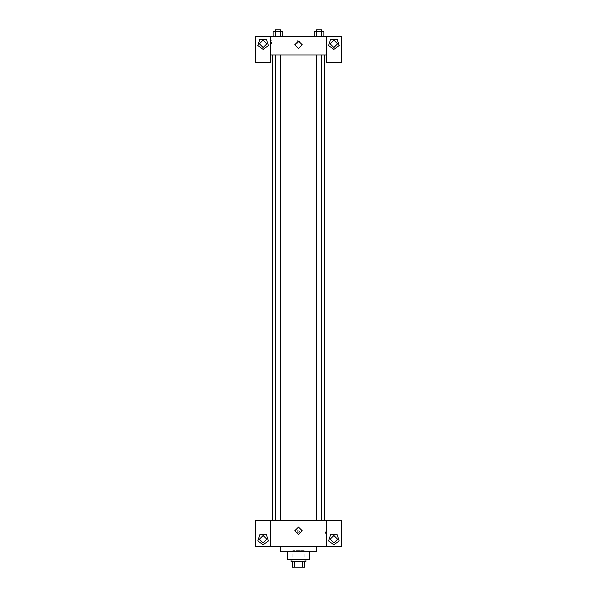 <?xml version="1.0" encoding="UTF-8"?>
<svg xmlns="http://www.w3.org/2000/svg" width="597" height="597" viewBox="0 0 597 597"><rect width="100%" height="100%" fill="white"/><g stroke="black" fill="none" stroke-linecap="round" stroke-linejoin="round"><path stroke-width="0.45" stroke-dasharray="2.98 2.24" d="M304.089 550.389L292.911 550.389L304.089 550.389L304.089 567.15L292.911 567.15L304.089 567.15M294.582 567.15L292.448 567.15L292.448 561.561L294.582 561.561L294.582 567.15L304.552 567.15M302.418 561.561L294.582 561.561L302.418 561.561L302.418 567.15M294.582 561.561L292.448 561.561M291.052 561.561L305.948 561.561M287.329 559.702L309.671 559.702M280.806 551.785L316.194 551.785M298.5 546.665L280.806 546.665L298.5 546.665M341.335 546.665L255.665 546.665L255.665 520.591L341.335 520.591L341.335 546.665M270.56 531.763L270.56 533.397L270.568 531.763M270.56 520.591L270.56 546.665M316.492 520.591L321.634 520.591L316.492 520.591L321.634 520.591L316.492 520.591L316.492 54.991L321.634 54.991L316.492 54.991M280.508 520.591L275.366 520.591L280.508 520.591L275.366 520.591L280.508 520.591L280.508 54.991L275.366 54.991L280.508 54.991M324.574 520.591L272.426 520.591L324.574 520.591M326.44 531.763L326.44 533.397L326.44 531.763M326.44 520.591L326.44 546.665M333.887 544.8L339.2 540.942L337.171 534.696L330.604 534.696L328.574 540.942L333.887 544.8M337.611 539.21L333.887 535.487L330.163 539.21L333.887 542.942L337.611 539.21M263.113 544.8L268.426 540.942L266.396 534.696L259.829 534.696L257.8 540.942L263.113 544.8M266.837 539.21L263.113 535.487L259.389 539.21L263.113 542.942L266.837 539.21M300.127 531.763L297.687 530.352L297.687 533.173L300.127 531.763L297.687 533.173L297.687 530.352L300.127 531.763M294.776 530.83L298.5 534.561L302.224 530.83L298.5 527.106L294.776 530.83M325.499 531.763L325.499 533.397L325.499 531.763M324.574 54.991L272.426 54.991L324.574 54.991M321.634 54.991L321.634 520.591M326.44 54.991L270.56 54.991L270.56 62.439L255.665 62.439L255.665 36.365L341.335 36.365L341.335 62.439L326.44 62.439L326.44 36.365M300.127 41.954L297.687 40.544L297.687 43.365L300.127 41.954L297.687 43.365L297.687 40.544L300.127 41.954M266.837 43.82L263.113 40.096L259.389 43.82L263.113 47.544L266.837 43.82M337.611 43.82L333.887 40.096L330.163 43.82L333.887 47.544L337.611 43.82M263.113 49.402L268.426 45.544L266.396 39.298L259.829 39.298L257.8 45.544L263.113 49.402M333.887 49.402L339.2 45.544L337.171 39.298L330.604 39.298L328.574 45.544L333.887 49.402M270.56 36.365L270.56 54.991M282.777 36.365L273.098 36.365L282.784 36.365L273.098 36.365L282.777 36.365L282.777 31.716L280.359 31.716L282.777 31.716L280.359 31.716L280.359 36.365L273.098 36.365L280.359 36.365L280.359 31.716L275.523 31.716L280.359 31.716L280.359 36.365M314.223 36.365L323.902 36.365L314.216 36.365L323.902 36.365L314.223 36.365L323.902 36.365L314.223 36.365L314.223 31.716L323.902 31.716L321.477 31.716L321.477 36.365L321.477 31.716L316.641 31.716L316.641 36.365L316.641 31.716L314.223 31.716L323.902 31.716L323.902 36.365M294.776 44.753L298.5 48.476L302.224 44.753L298.5 41.021L294.776 44.753M326.44 41.954L326.44 43.588L326.432 41.954M270.56 41.954L270.56 43.588L270.56 41.954M271.501 41.954L271.501 43.588L271.501 41.954M321.634 31.716L316.492 31.716L321.634 31.716L316.492 31.716L321.634 31.716L321.634 29.85L316.492 29.85L321.634 29.85L316.492 29.85L316.492 31.716M273.098 36.365L273.098 31.716L275.523 31.716L275.523 36.365L273.098 36.365L275.523 36.365L275.523 31.716L273.098 31.716L280.359 31.716M280.508 31.716L275.366 31.716L280.508 31.716L275.366 31.716L280.508 31.716L280.508 29.85L275.366 29.85L280.508 29.85L275.366 29.85L275.366 31.716M321.477 31.716L321.477 36.365M316.641 31.716L316.641 36.365M275.523 31.716L275.523 36.365M292.911 567.15L292.911 550.389M326.44 530.136L325.499 530.136M326.44 533.397L325.499 533.397M275.366 54.991L275.366 520.591M270.56 43.588L271.501 43.588M270.56 40.327L271.501 40.327"/><path stroke-width="0.9" d="M302.418 561.561L302.418 567.15L292.448 567.15L292.448 561.561M302.418 567.15L304.552 567.15L304.552 561.561L304.552 567.15M305.948 559.702L305.948 561.561L291.052 561.561L291.052 559.702M294.582 561.561L294.582 567.15M309.671 551.785L309.671 559.702L287.329 559.702L287.329 551.785M316.194 546.665L316.194 551.785L280.806 551.785L280.806 546.665M326.44 520.591L326.44 546.665L341.335 546.665L341.335 520.591L270.56 520.591L270.56 546.665L255.665 546.665L255.665 520.591L270.56 520.591M326.44 546.665L270.56 546.665M294.776 530.83L298.5 527.106L302.224 530.83L298.5 534.561L294.776 530.83M333.887 544.8L328.574 540.942L330.604 534.696L337.171 534.696L339.2 540.942L333.887 544.8M263.113 544.8L257.8 540.942L259.829 534.696L266.396 534.696L268.426 540.942L263.113 544.8M330.163 539.21L333.887 535.487L337.611 539.21L333.887 542.942L330.163 539.21M259.389 539.21L263.113 535.487L266.837 539.21L263.113 542.942L259.389 539.21M324.574 54.991L324.574 520.591M316.492 520.591L316.492 54.991M280.508 54.991L280.508 520.591M326.44 54.991L326.44 62.439L341.335 62.439L341.335 36.365L326.44 36.365L326.44 54.991L270.56 54.991L270.56 62.439L255.665 62.439L255.665 36.365L270.56 36.365L270.56 54.991M266.837 43.82L263.113 47.544L259.389 43.82L263.113 40.096L266.837 43.82M263.113 49.402L257.8 45.544L259.829 39.298L266.396 39.298L268.426 45.544L263.113 49.402M337.611 43.82L333.887 47.544L330.163 43.82L333.887 40.096L337.611 43.82M333.887 49.402L328.574 45.544L330.604 39.298L337.171 39.298L339.2 45.544L333.887 49.402M326.44 36.365L270.56 36.365M294.776 44.753L298.5 41.021L302.224 44.753L298.5 48.476L294.776 44.753M323.902 36.365L323.902 31.716L314.223 31.716L314.223 36.365M321.477 31.716L321.477 36.365M316.641 31.716L316.641 36.365M316.492 31.716L316.492 29.85L321.634 29.85L321.634 31.716M282.777 36.365L282.777 31.716L273.098 31.716L273.098 36.365M280.359 31.716L280.359 36.365M275.523 31.716L275.523 36.365M275.366 31.716L275.366 29.85L280.508 29.85L280.508 31.716M272.426 54.991L272.426 520.591M321.634 520.591L321.634 54.991M275.366 54.991L275.366 520.591"/></g></svg>
